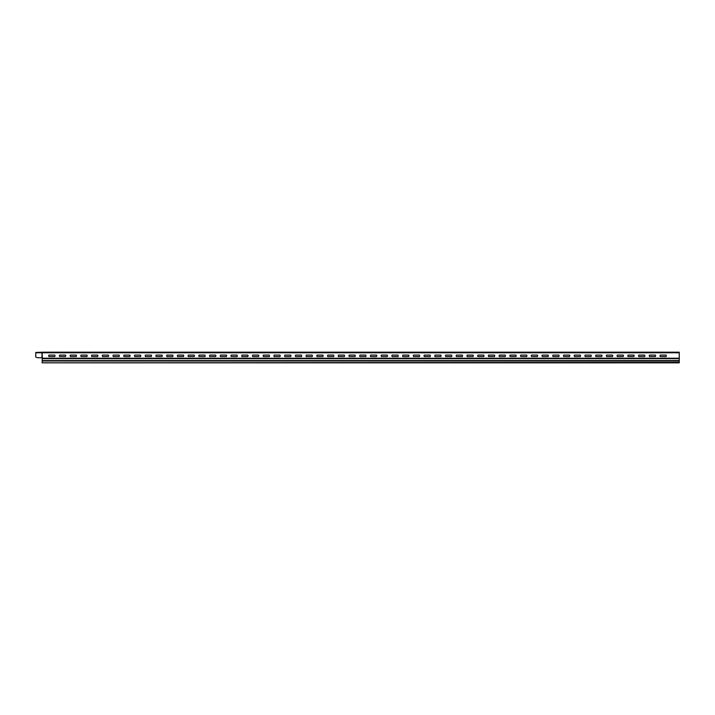 <?xml version="1.0" encoding="UTF-8"?>
<svg xmlns="http://www.w3.org/2000/svg" width="715" height="715" viewBox="0 0 715 715"><rect width="100%" height="100%" fill="white"/><g stroke="black" fill="none" stroke-linecap="round" stroke-linejoin="round"><path stroke-width="1.07" d="M70.025 352.173L70.597 352.173L70.025 352.173M71.527 352.173L73.77 352.173L71.527 352.173M71.607 352.173L73.118 352.173L71.607 352.173M74.914 352.173L76.389 352.173C73.6 352.173 73.6 352.173 76.389 352.173L75.54 352.173C78.364 352.173 72.716 352.173 75.54 352.173L74.914 352.173M77.452 352.173L78.954 352.173L77.452 352.173M79.785 352.173L80.634 352.173L79.785 352.173M80.071 352.173C78.123 352.173 78.123 352.173 80.071 352.173C78.999 352.173 78.999 352.173 80.071 352.173M82.681 352.173L81.126 352.173L82.681 352.173M85.863 352.173L86.435 352.173L85.863 352.173C83.074 352.173 83.074 352.173 85.863 352.173M85.014 352.173C87.838 352.173 82.198 352.173 85.014 352.173M349.26 356.562L355.015 356.562A1.064 1.064 0 0 0 355.015 355.078L349.26 355.078A1.064 1.064 0 0 0 349.26 356.562M338.535 356.562L344.29 356.562A1.064 1.064 0 0 0 344.29 355.078L338.535 355.078A1.064 1.064 0 0 0 338.535 356.562M327.81 356.562A1.064 1.064 0 0 1 327.81 355.078L333.565 355.078A1.064 1.064 0 0 1 333.565 356.562L327.81 356.562M317.085 356.562L322.84 356.562A1.064 1.064 0 0 0 322.84 355.078L317.085 355.078A1.064 1.064 0 0 0 317.085 356.562M306.36 356.562L312.115 356.562A1.064 1.064 0 0 0 312.115 355.078L306.36 355.078A1.064 1.064 0 0 0 306.36 356.562M295.635 356.562L301.39 356.562A1.064 1.064 0 0 0 301.39 355.078L295.635 355.078A1.064 1.064 0 0 0 295.635 356.562M284.91 356.562L290.665 356.562A1.064 1.064 0 0 0 290.665 355.078L284.91 355.078A1.064 1.064 0 0 0 284.91 356.562M274.185 356.562L279.94 356.562A1.064 1.064 0 0 0 279.94 355.078L274.185 355.078A1.064 1.064 0 0 0 274.185 356.562M242.01 356.562L247.765 356.562A1.064 1.064 0 0 0 247.765 355.078L242.01 355.078A1.064 1.064 0 0 0 242.01 356.562M231.285 356.562A1.064 1.064 0 0 1 231.285 355.078L237.04 355.078A1.064 1.064 0 0 1 237.04 356.562L231.285 356.562M220.56 356.562L226.315 356.562A1.064 1.064 0 0 0 226.315 355.078L220.56 355.078A1.064 1.064 0 0 0 220.56 356.562M209.835 356.562A1.064 1.064 0 0 1 209.835 355.078L215.59 355.078A1.064 1.064 0 0 1 215.59 356.562L209.835 356.562M199.11 356.562L204.865 356.562A1.064 1.064 0 0 0 204.865 355.078L199.11 355.078A1.064 1.064 0 0 0 199.11 356.562M188.385 356.562A1.064 1.064 0 0 1 188.385 355.078L194.14 355.078A1.064 1.064 0 0 1 194.14 356.562L188.385 356.562M177.66 356.562L183.415 356.562A1.064 1.064 0 0 0 183.415 355.078L177.66 355.078A1.064 1.064 0 0 0 177.66 356.562M134.76 356.562L140.515 356.562A1.064 1.064 0 0 0 140.515 355.078L134.76 355.078A1.064 1.064 0 0 0 134.76 356.562M91.86 356.562A1.064 1.064 0 0 1 91.86 355.078L97.615 355.078A1.064 1.064 0 0 1 97.615 356.562L91.86 356.562M124.035 356.562A1.064 1.064 0 0 1 124.035 355.078L129.79 355.078A1.064 1.064 0 0 1 129.79 356.562L124.035 356.562M113.31 356.562A1.064 1.064 0 0 1 113.31 355.078L119.065 355.078A1.064 1.064 0 0 1 119.065 356.562L113.31 356.562M102.585 356.562A1.064 1.064 0 0 1 102.585 355.078L108.34 355.078A1.064 1.064 0 0 1 108.34 356.562L102.585 356.562M263.46 356.562L269.215 356.562A1.064 1.064 0 0 0 269.215 355.078L263.46 355.078A1.064 1.064 0 0 0 263.46 356.562M252.735 356.562L258.49 356.562A1.064 1.064 0 0 0 258.49 355.078L252.735 355.078A1.064 1.064 0 0 0 252.735 356.562M166.935 356.562A1.064 1.064 0 0 1 166.935 355.078L172.69 355.078A1.064 1.064 0 0 1 172.69 356.562L166.935 356.562M156.21 356.562L161.965 356.562A1.064 1.064 0 0 0 161.965 355.078L156.21 355.078A1.064 1.064 0 0 0 156.21 356.562M145.485 356.562A1.064 1.064 0 0 1 145.485 355.078L151.24 355.078A1.064 1.064 0 0 1 151.24 356.562L145.485 356.562M59.685 356.562A1.064 1.064 0 0 1 59.685 355.078L65.44 355.078A1.064 1.064 0 0 1 65.44 356.562L59.685 356.562M48.96 356.562A1.064 1.064 0 0 1 48.96 355.078L54.715 355.078A1.064 1.064 0 0 1 54.715 356.562L48.96 356.562M81.135 356.562A1.064 1.064 0 0 1 81.135 355.078L86.89 355.078A1.064 1.064 0 0 1 86.89 356.562L81.135 356.562M70.41 356.562A1.064 1.064 0 0 1 70.41 355.078L76.165 355.078A1.064 1.064 0 0 1 76.165 356.562L70.41 356.562M402.885 356.562L408.64 356.562A1.064 1.064 0 0 0 408.64 355.078L402.885 355.078A1.064 1.064 0 0 0 402.885 356.562M392.16 356.562L397.915 356.562A1.064 1.064 0 0 0 397.915 355.078L392.16 355.078A1.064 1.064 0 0 0 392.16 356.562M381.435 356.562A1.064 1.064 0 0 1 381.435 355.078L387.19 355.078A1.064 1.064 0 0 1 387.19 356.562L381.435 356.562M370.71 356.562A1.064 1.064 0 0 1 370.71 355.078L376.465 355.078A1.064 1.064 0 0 1 376.465 356.562L370.71 356.562M359.985 356.562A1.064 1.064 0 0 1 359.985 355.078L365.74 355.078A1.064 1.064 0 0 1 365.74 356.562L359.985 356.562M660.285 356.562L666.04 356.562A1.064 1.064 0 0 0 666.04 355.078L660.285 355.078A1.064 1.064 0 0 0 660.285 356.562M649.56 356.562A1.064 1.064 0 0 1 649.56 355.078L655.315 355.078A1.064 1.064 0 0 1 655.315 356.562L649.56 356.562M638.835 356.562L644.59 356.562A1.064 1.064 0 0 0 644.59 355.078L638.835 355.078A1.064 1.064 0 0 0 638.835 356.562M628.11 356.562L633.865 356.562A1.064 1.064 0 0 0 633.865 355.078L628.11 355.078A1.064 1.064 0 0 0 628.11 356.562M617.385 356.562L623.14 356.562A1.064 1.064 0 0 0 623.14 355.078L617.385 355.078A1.064 1.064 0 0 0 617.385 356.562M606.66 356.562L612.415 356.562A1.064 1.064 0 0 0 612.415 355.078L606.66 355.078A1.064 1.064 0 0 0 606.66 356.562M595.935 356.562L601.69 356.562A1.064 1.064 0 0 0 601.69 355.078L595.935 355.078A1.064 1.064 0 0 0 595.935 356.562M585.21 356.562L590.965 356.562A1.064 1.064 0 0 0 590.965 355.078L585.21 355.078A1.064 1.064 0 0 0 585.21 356.562M574.485 356.562L580.24 356.562A1.064 1.064 0 0 0 580.24 355.078L574.485 355.078A1.064 1.064 0 0 0 574.485 356.562M563.76 356.562L569.515 356.562A1.064 1.064 0 0 0 569.515 355.078L563.76 355.078A1.064 1.064 0 0 0 563.76 356.562M499.41 356.562L505.165 356.562A1.064 1.064 0 0 0 505.165 355.078L499.41 355.078A1.064 1.064 0 0 0 499.41 356.562M488.685 356.562L494.44 356.562A1.064 1.064 0 0 0 494.44 355.078L488.685 355.078A1.064 1.064 0 0 0 488.685 356.562M477.96 356.562L483.715 356.562A1.064 1.064 0 0 0 483.715 355.078L477.96 355.078A1.064 1.064 0 0 0 477.96 356.562M467.235 356.562L472.99 356.562A1.064 1.064 0 0 0 472.99 355.078L467.235 355.078A1.064 1.064 0 0 0 467.235 356.562M424.335 356.562A1.064 1.064 0 0 1 424.335 355.078L430.09 355.078A1.064 1.064 0 0 1 430.09 356.562L424.335 356.562M413.61 355.078L419.365 355.078A1.064 1.064 0 0 1 419.365 356.562L413.61 356.562A1.064 1.064 0 0 1 413.61 355.078M456.51 356.562L462.265 356.562A1.064 1.064 0 0 0 462.265 355.078L456.51 355.078A1.064 1.064 0 0 0 456.51 356.562M445.785 356.562L451.54 356.562A1.064 1.064 0 0 0 451.54 355.078L445.785 355.078A1.064 1.064 0 0 0 445.785 356.562M435.06 355.078L440.815 355.078A1.064 1.064 0 0 1 440.815 356.562L435.06 356.562A1.064 1.064 0 0 1 435.06 355.078M553.035 356.562L558.79 356.562A1.064 1.064 0 0 0 558.79 355.078L553.035 355.078A1.064 1.064 0 0 0 553.035 356.562M542.31 356.562L548.065 356.562A1.064 1.064 0 0 0 548.065 355.078L542.31 355.078A1.064 1.064 0 0 0 542.31 356.562M531.585 356.562A1.064 1.064 0 0 1 531.585 355.078L537.34 355.078A1.064 1.064 0 0 1 537.34 356.562L531.585 356.562M520.86 356.562A1.064 1.064 0 0 1 520.86 355.078L526.615 355.078A1.064 1.064 0 0 1 526.615 356.562L520.86 356.562M510.135 355.078L515.89 355.078A1.064 1.064 0 0 1 515.89 356.562L510.135 356.562A1.064 1.064 0 0 1 510.135 355.078M333.396 352.173L338.704 352.173L333.396 352.173M322.671 352.173L327.979 352.173L322.671 352.173M301.221 352.173L306.529 352.173L301.221 352.173M290.496 352.173L295.804 352.173L290.496 352.173M279.771 352.173L285.079 352.173L279.771 352.173M349.483 352.173L354.792 352.173L349.483 352.173M344.121 352.173L349.429 352.173L344.121 352.173M338.758 352.173L344.067 352.173L338.758 352.173M328.033 352.173L333.342 352.173L328.033 352.173M311.946 352.173L317.254 352.173L311.946 352.173M317.308 352.173L322.617 352.173L317.308 352.173M306.583 352.173L311.892 352.173L306.583 352.173M295.858 352.173L301.167 352.173L295.858 352.173M285.133 352.173L290.442 352.173L285.133 352.173M274.408 352.173L279.717 352.173L274.408 352.173M263.683 352.173L268.992 352.173L263.683 352.173M252.958 352.173L258.267 352.173L252.958 352.173M242.233 352.173L247.542 352.173L242.233 352.173M269.046 352.173L274.354 352.173L269.046 352.173M204.696 352.173L210.004 352.173L204.696 352.173M183.246 352.173L188.554 352.173L183.246 352.173M172.521 352.173L177.829 352.173L172.521 352.173M161.796 352.173L167.104 352.173L161.796 352.173M140.346 352.173L145.654 352.173L140.346 352.173M193.971 352.173L199.279 352.173L193.971 352.173M199.333 352.173L204.642 352.173L199.333 352.173M188.608 352.173L193.917 352.173L188.608 352.173M177.883 352.173L183.192 352.173L177.883 352.173M151.071 352.173L156.379 352.173L151.071 352.173M258.321 352.173L263.629 352.173L258.321 352.173M247.596 352.173L252.904 352.173L247.596 352.173M236.871 352.173L242.179 352.173L236.871 352.173M231.508 352.173L236.817 352.173L231.508 352.173M220.783 352.173L226.092 352.173L220.783 352.173M215.421 352.173L220.729 352.173L215.421 352.173M226.146 352.173L231.454 352.173L226.146 352.173M210.058 352.173L215.367 352.173L210.058 352.173M92.083 352.173L97.392 352.173L92.083 352.173M97.446 352.173L102.754 352.173L97.446 352.173M124.258 352.173L129.567 352.173L124.258 352.173M118.896 352.173L124.204 352.173L118.896 352.173M108.171 352.173L113.479 352.173L108.171 352.173M102.808 352.173L108.117 352.173L102.808 352.173M156.433 352.173L161.742 352.173L156.433 352.173M145.708 352.173L151.017 352.173L145.708 352.173M134.983 352.173L140.292 352.173L134.983 352.173M167.158 352.173L172.467 352.173L167.158 352.173M129.621 352.173L134.929 352.173L129.621 352.173M113.533 352.173L118.842 352.173L113.533 352.173M81.358 352.173L86.667 352.173L81.358 352.173M70.633 352.173L75.942 352.173L70.633 352.173M59.908 352.173L65.217 352.173L59.908 352.173M54.546 352.173L59.854 352.173L54.546 352.173M49.183 352.173L54.492 352.173L49.183 352.173M644.421 352.173L649.729 352.173L644.421 352.173M633.696 352.173L639.004 352.173L633.696 352.173M622.971 352.173L628.279 352.173L622.971 352.173M612.246 352.173L617.554 352.173L612.246 352.173M601.521 352.173L606.829 352.173L601.521 352.173M569.346 352.173L574.654 352.173L569.346 352.173M590.796 352.173L596.104 352.173L590.796 352.173M580.071 352.173L585.379 352.173L580.071 352.173M558.621 352.173L563.929 352.173L558.621 352.173M547.896 352.173L553.204 352.173L547.896 352.173M537.171 352.173L542.479 352.173L537.171 352.173M526.446 352.173L531.754 352.173L526.446 352.173M515.721 352.173L521.029 352.173L515.721 352.173M504.996 352.173L510.304 352.173L504.996 352.173M387.021 352.173L392.329 352.173L387.021 352.173M376.296 352.173L381.604 352.173L376.296 352.173M365.571 352.173L370.879 352.173L365.571 352.173M354.846 352.173L360.154 352.173L354.846 352.173M397.746 352.173L403.054 352.173L397.746 352.173M494.271 352.173L499.579 352.173L494.271 352.173M483.546 352.173L488.854 352.173L483.546 352.173M472.821 352.173L478.129 352.173L472.821 352.173M649.783 352.173L655.092 352.173L649.783 352.173M639.058 352.173L644.367 352.173L639.058 352.173M628.333 352.173L633.642 352.173L628.333 352.173M617.608 352.173L622.917 352.173L617.608 352.173M606.883 352.173L612.192 352.173L606.883 352.173M596.158 352.173L601.467 352.173L596.158 352.173M585.433 352.173L590.742 352.173L585.433 352.173M553.258 352.173L558.567 352.173L553.258 352.173M574.708 352.173L580.017 352.173L574.708 352.173M563.983 352.173L569.292 352.173L563.983 352.173M542.533 352.173L547.842 352.173L542.533 352.173M531.808 352.173L537.117 352.173L531.808 352.173M521.083 352.173L526.392 352.173L521.083 352.173M510.358 352.173L515.667 352.173L510.358 352.173M499.633 352.173L504.942 352.173L499.633 352.173M488.908 352.173L494.217 352.173L488.908 352.173M467.458 352.173L472.767 352.173L467.458 352.173M478.183 352.173L483.492 352.173L478.183 352.173M462.096 352.173L467.404 352.173L462.096 352.173M451.371 352.173L456.679 352.173L451.371 352.173M456.733 352.173L462.042 352.173L456.733 352.173M446.008 352.173L451.317 352.173L446.008 352.173M440.646 352.173L445.954 352.173L440.646 352.173M435.283 352.173L440.592 352.173L435.283 352.173M429.921 352.173L435.229 352.173L429.921 352.173M424.558 352.173L429.867 352.173L424.558 352.173M419.196 352.173L424.504 352.173L419.196 352.173M413.833 352.173L419.142 352.173L413.833 352.173M403.108 352.173L408.417 352.173L403.108 352.173M408.471 352.173L413.779 352.173L408.471 352.173M392.383 352.173L397.692 352.173L392.383 352.173M660.508 352.173L665.817 352.173L660.508 352.173M655.146 352.173L660.454 352.173L655.146 352.173M381.658 352.173L386.967 352.173L381.658 352.173M370.933 352.173L376.242 352.173L370.933 352.173M360.208 352.173L365.517 352.173L360.208 352.173M358.456 352.173C356.383 352.173 356.383 352.173 358.456 352.173M337.006 352.173C334.933 352.173 334.933 352.173 337.006 352.173M315.556 352.173C313.483 352.173 313.483 352.173 315.556 352.173M294.106 352.173C292.033 352.173 292.033 352.173 294.106 352.173M272.656 352.173C270.583 352.173 270.583 352.173 272.656 352.173M251.206 352.173C249.133 352.173 249.133 352.173 251.206 352.173M208.306 352.173C206.233 352.173 206.233 352.173 208.306 352.173M229.756 352.173C227.683 352.173 227.683 352.173 229.756 352.173M186.856 352.173C184.783 352.173 184.783 352.173 186.856 352.173M143.956 352.173C141.883 352.173 141.883 352.173 143.956 352.173M165.406 352.173C163.333 352.173 163.333 352.173 165.406 352.173M101.056 352.173C98.983 352.173 98.983 352.173 101.056 352.173M122.506 352.173C120.433 352.173 120.433 352.173 122.506 352.173M58.156 352.173C56.083 352.173 56.083 352.173 58.156 352.173M487.156 352.173C485.083 352.173 485.083 352.173 487.156 352.173M508.606 352.173C506.533 352.173 506.533 352.173 508.606 352.173M530.056 352.173C527.983 352.173 527.983 352.173 530.056 352.173M551.506 352.173C549.433 352.173 549.433 352.173 551.506 352.173M572.956 352.173C570.883 352.173 570.883 352.173 572.956 352.173M594.406 352.173C592.333 352.173 592.333 352.173 594.406 352.173M465.706 352.173C463.633 352.173 463.633 352.173 465.706 352.173M444.256 352.173C442.183 352.173 442.183 352.173 444.256 352.173M422.806 352.173C420.733 352.173 420.733 352.173 422.806 352.173M615.856 352.173C613.783 352.173 613.783 352.173 615.856 352.173M658.756 352.173C656.683 352.173 656.683 352.173 658.756 352.173M637.306 352.173C635.233 352.173 635.233 352.173 637.306 352.173M401.356 352.173C399.283 352.173 399.283 352.173 401.356 352.173M379.906 352.173C377.833 352.173 377.833 352.173 379.906 352.173M37.689 357.732L41.059 357.732L37.689 357.732A0.635 0.635 0 0 1 37.466 357.688L35.75 357.035L35.75 352.441L42.328 352.209L679.25 352.209L679.25 362.827L42.122 362.827L679.25 362.389M41.059 357.732L42.328 357.625L42.337 358.224L679.25 358.224M42.337 358.224L42.122 362.389M42.096 352.37L42.328 357.625M42.328 352.209L42.328 352.763L679.25 352.763M41.979 357.625L41.979 352.763L35.75 352.763M42.122 361.004L679.25 361.004M42.122 360.601L679.25 360.601M42.122 358.707L679.25 358.707"/></g></svg>
